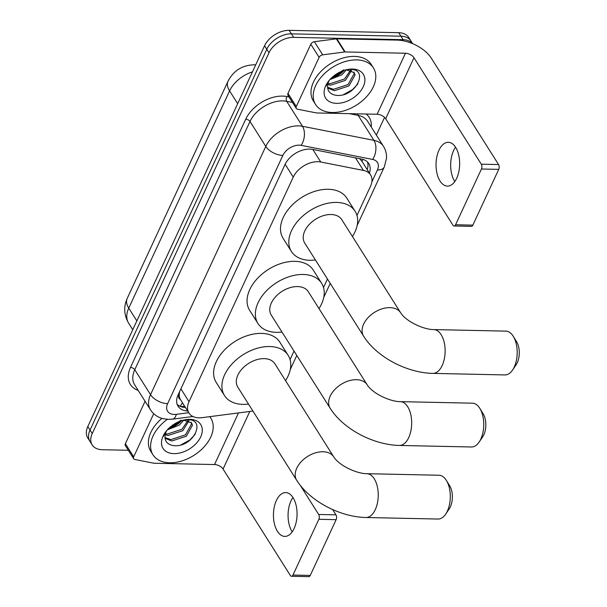 <?xml version="1.0" encoding="UTF-8"?>
<svg xmlns="http://www.w3.org/2000/svg" width="607" height="607" viewBox="0 0 607 607"><rect width="100%" height="100%" fill="white"/><g stroke="black" fill="none" stroke-linecap="round" stroke-linejoin="round"><path stroke-width="0.91" d="M356.954 215.462L370.513 186.258A20.539 13.422 147.7 0 0 370.574 174.915A20.539 13.422 147.7 0 0 363.434 170.415L320.762 162.008A20.539 13.422 147.7 0 0 317.871 161.705A20.539 13.422 147.7 0 0 293.249 177.115L189.005 401.682A20.539 13.422 147.7 0 0 188.944 413.026A20.539 13.422 147.7 0 0 202.093 417.654L251.655 411.22A20.539 13.422 147.7 0 0 252.914 411.022M180.362 399.429A20.539 13.422 -32.3 0 1 179.224 394.231L179.095 394.512A6.844 4.477 147.7 0 0 180.362 399.429L188.944 413.026M370.574 174.915L362.06 161.439L359.632 158.67M179.566 391.743L179.224 394.231M290.063 359.572L294.008 351.066M323.508 287.521L327.461 279.008M128.32 450.273L102.211 449.711A20.539 13.422 -32.3 0 1 92.173 444.908L89.957 441.403A20.539 13.422 -32.3 0 1 90.026 430.059L266.784 49.266A20.539 13.422 -32.3 0 1 291.406 33.855L400.939 36.192A20.539 13.422 -32.3 0 1 410.969 41.003A20.539 13.422 -32.3 0 0 400.939 36.192L291.406 33.855A20.539 13.422 -32.3 0 0 266.784 49.266L90.026 430.059A20.539 13.422 -32.3 0 0 89.957 441.403L87.742 437.905A20.539 13.422 -32.3 0 1 87.81 426.554L264.569 45.76A20.539 13.422 -32.3 0 1 289.19 30.35L398.723 32.695A20.539 13.422 -32.3 0 1 408.754 37.497L412.661 43.674M369.435 173.101A20.539 13.422 147.7 0 0 368.775 163.564A20.539 13.422 147.7 0 0 361.628 159.064L312.552 149.398A20.539 13.422 147.7 0 0 309.661 149.094A20.539 13.422 147.7 0 0 285.04 164.505L178.109 394.869A20.539 13.422 147.7 0 0 178.048 406.22A20.539 13.422 147.7 0 0 187.662 411.007M92.173 444.908A20.539 13.422 -32.3 0 1 92.241 433.565L269 52.771A20.539 13.422 -32.3 0 1 293.621 37.361L403.154 39.698A20.539 13.422 -32.3 0 1 412.555 43.628M384.542 117.417L376.34 135.08M185.446 407.502A20.539 13.422 -32.3 0 1 177.145 404.33M367.455 161.948A20.539 13.422 -32.3 0 1 367.22 169.596M332.295 112.507A34.227 22.368 -32.3 0 1 315.572 104.495A34.227 22.368 -32.3 0 1 322.469 75.655A34.227 22.368 -32.3 0 1 356.711 59.911A34.227 22.368 -32.3 0 1 373.434 67.916A34.227 22.368 -32.3 0 1 366.537 96.756A34.227 22.368 -32.3 0 1 332.295 112.507M315.572 104.495L313.356 100.997A34.227 22.368 -32.3 0 1 320.253 72.15A34.227 22.368 -32.3 0 1 354.496 56.405A34.227 22.368 -32.3 0 1 371.218 64.41L373.434 67.916M352.462 69.061A22.315 14.583 -32.3 0 1 363.297 86.604A22.315 14.583 -32.3 0 1 336.544 103.349A22.315 14.583 -32.3 0 1 328.25 81.588A22.315 14.583 -32.3 0 1 347.303 69.547A22.315 14.583 -32.3 0 1 352.462 69.061M329.54 79.995A15.471 10.107 -32.3 0 0 327.772 84.365C326.862 90.625 329.7 94.29 336.27 95.345C355.922 97.681 369.473 68.766 350.231 69.433L346.551 69.706M327.522 87.241L333.44 89.32L348.069 84.548L354.169 73.584L353.737 71.983M327.59 87.947L334.32 90.709L348.949 85.936L355.049 74.98L354.23 72.643L346.21 69.79M327.985 83.463L329.92 83.758L344.548 78.986L350.603 70.093M327.734 84.54L330.8 85.147L345.429 80.374L351.582 70.442M330.906 78.341L336.46 76.224A15.471 10.107 -32.3 0 1 331.111 78.318M336.46 76.224L341.035 73.424L344.192 70.359M329.897 79.585L341.916 74.813L346.483 69.759M342.34 71.019A22.315 14.583 -32.3 0 1 331.71 77.742M343.737 69.835L331.399 78.037M328.615 81.11L325.967 86.164L328.721 80.997M343.532 94.624L352.637 89.555L357.819 83.963M454.795 181.546A21.905 11.806 91.2 0 1 453.619 150.498A21.905 11.806 91.2 0 1 455.531 147.175M456.707 178.223A21.905 11.806 -88.8 0 0 458.71 155.028A21.905 11.806 -88.8 0 0 448.315 142.304A21.905 11.806 -88.8 0 0 438.982 150.187A21.905 11.806 -88.8 0 0 436.987 173.382A21.905 11.806 -88.8 0 0 447.374 186.106A21.905 11.806 -88.8 0 0 456.707 178.223M296.284 106.551A3.422 2.238 147.7 0 0 296.277 108.441L287.968 95.299A3.422 2.238 -32.3 0 1 287.976 93.41L296.284 106.551L319.115 57.369L310.807 44.235A3.422 2.238 -32.3 0 1 314.388 41.693L336.346 38.84A3.422 2.238 -32.3 0 1 336.862 38.818L397.145 40.1A27.383 14.553 -155.1 0 1 431.281 58.12L498.575 164.558A3.422 1.844 91.2 0 1 498.742 169.376L481.442 169.004A3.422 1.844 -88.8 0 0 481.283 164.186L413.982 57.748A6.844 3.642 24.9 0 0 405.453 53.241L345.171 51.952A3.422 2.238 147.7 0 0 344.655 51.982L322.696 54.835A3.422 2.238 147.7 0 0 319.115 57.369M287.976 93.41L310.807 44.235M296.277 108.441A3.422 2.238 147.7 0 0 297.46 109.192L316.368 112.917A3.422 2.238 147.7 0 0 316.846 112.963L377.129 114.253A6.844 3.642 24.9 0 1 385.665 118.76L452.959 225.197A3.422 1.844 -88.8 0 0 454.112 225.986A3.422 1.844 -88.8 0 0 455.569 224.757L472.861 225.129L498.742 169.376M472.861 225.129A3.422 1.844 91.2 0 1 471.404 226.358L454.112 225.986M455.569 224.757L481.442 169.004M209.719 416.668A34.227 22.368 -32.3 0 1 210.834 418.208A34.227 22.368 -32.3 0 1 203.937 447.048A34.227 22.368 -32.3 0 1 169.694 462.792A34.227 22.368 -32.3 0 1 152.972 454.787A34.227 22.368 -32.3 0 1 167.38 419.331M152.972 454.787L150.756 451.289A34.227 22.368 -32.3 0 1 161.917 418.36M189.862 419.354A22.315 14.583 -32.3 0 1 200.697 436.896A22.315 14.583 -32.3 0 1 173.943 453.641A22.315 14.583 -32.3 0 1 165.65 431.881A22.315 14.583 -32.3 0 1 184.703 419.839A22.315 14.583 -32.3 0 1 189.862 419.354M166.94 430.287A15.471 10.107 -32.3 0 0 165.172 434.658C164.262 440.917 167.1 444.582 173.67 445.637C193.322 447.974 206.873 419.058 187.631 419.725L183.951 419.998M164.922 437.533L170.84 439.612L185.469 434.84L191.569 423.876L191.137 422.275M164.99 438.239L171.72 441.001L186.349 436.228L192.449 425.272L191.63 422.935L183.61 420.082M165.385 433.755L167.32 434.051L181.948 429.278L188.003 420.378M165.134 434.832L168.2 435.439L182.828 430.667L188.982 420.734M168.306 428.633L173.86 426.516A15.471 10.107 -32.3 0 1 168.511 428.61M173.86 426.516L178.435 423.709L181.592 420.651M167.297 429.877L179.315 425.105L183.883 420.052M179.74 421.311A22.315 14.583 -32.3 0 1 169.11 428.034M181.136 420.127L168.799 428.33M166.015 431.402L163.366 436.456L166.121 431.289M180.932 444.916L190.037 439.847L195.219 434.255M513.294 336.361L516.587 341.688A15.061 8.119 91.2 0 1 517.24 362.789A15.061 8.119 91.2 0 1 516.094 364.83L512.581 370.02A21.905 11.806 -88.8 0 0 514.243 367.045A21.905 11.806 -88.8 0 0 513.294 336.361A21.905 11.806 -88.8 0 0 505.851 331.126L433.793 329.586A21.905 11.806 91.2 0 1 444.18 342.31A21.905 11.806 91.2 0 1 442.184 365.505A21.905 11.806 91.2 0 1 432.852 373.388L504.918 374.929A21.905 11.806 -88.8 0 0 512.581 370.02M433.793 329.586C424.118 329.7 406.227 321.748 400.635 312.757L341.756 219.635A21.905 14.318 147.7 0 0 331.05 214.514A21.905 14.318 147.7 0 0 309.138 224.59A21.905 14.318 147.7 0 0 304.722 243.05L363.601 336.172C376.735 357.144 406.971 372.888 432.852 373.388M315.412 259.963A37.649 24.599 -32.3 0 1 309.813 260.274A37.649 24.599 -32.3 0 1 291.413 251.465A37.649 24.599 -32.3 0 1 299.001 219.742A37.649 24.599 -32.3 0 1 336.665 202.419A37.649 24.599 -32.3 0 1 355.065 211.221A37.649 24.599 -32.3 0 1 352.447 236.548M291.413 251.465L283.105 238.323A37.649 24.599 -32.3 0 1 290.692 206.6A37.649 24.599 -32.3 0 1 328.357 189.278A37.649 24.599 -32.3 0 1 346.756 198.079L355.065 211.221M479.849 408.412L483.142 413.746A15.061 8.119 91.2 0 1 483.794 434.847A15.061 8.119 91.2 0 1 482.648 436.888L479.128 442.078A21.905 11.806 -88.8 0 0 480.797 439.104A21.905 11.806 -88.8 0 0 479.849 408.412A21.905 11.806 -88.8 0 0 472.405 403.185L400.339 401.644A21.905 11.806 91.2 0 1 410.734 414.361A21.905 11.806 91.2 0 1 408.739 437.556A21.905 11.806 91.2 0 1 399.406 445.447L471.464 446.987A21.905 11.806 -88.8 0 0 479.128 442.078M400.339 401.644C390.673 401.758 372.781 393.806 367.182 384.815L308.303 291.694A21.905 14.318 147.7 0 0 297.605 286.572A21.905 14.318 147.7 0 0 275.684 296.648A21.905 14.318 147.7 0 0 271.276 315.109L330.155 408.23C343.281 429.195 373.517 444.946 399.406 445.447M281.967 332.021A37.649 24.599 -32.3 0 1 276.36 332.333A37.649 24.599 -32.3 0 1 257.967 323.523A37.649 24.599 -32.3 0 1 265.547 291.8A37.649 24.599 -32.3 0 1 303.219 274.47A37.649 24.599 -32.3 0 1 321.611 283.279A37.649 24.599 -32.3 0 1 319.001 308.606M257.967 323.523L249.659 310.382A37.649 24.599 -32.3 0 1 257.239 278.659A37.649 24.599 -32.3 0 1 294.911 261.336A37.649 24.599 -32.3 0 1 313.303 270.138L321.611 283.279M446.403 480.471L449.696 485.805A15.061 8.119 91.2 0 1 450.348 506.898A15.061 8.119 91.2 0 1 449.195 508.947L445.682 514.129A21.905 11.806 -88.8 0 0 447.351 511.155A21.905 11.806 -88.8 0 0 446.403 480.471A21.905 11.806 -88.8 0 0 438.96 475.243L366.894 473.695A21.905 11.806 91.2 0 1 377.288 486.419A21.905 11.806 91.2 0 1 375.285 509.614A21.905 11.806 91.2 0 1 365.96 517.505L438.019 519.046A21.905 11.806 -88.8 0 0 445.682 514.129M366.894 473.695C357.22 473.817 339.336 465.865 333.736 456.874L274.857 363.752A21.905 14.318 147.7 0 0 264.151 358.631A21.905 14.318 147.7 0 0 242.239 368.707A21.905 14.318 147.7 0 0 237.823 387.167L296.702 480.289C309.836 501.253 340.072 517.005 365.96 517.505M248.521 404.08A37.649 24.599 -32.3 0 1 242.914 404.383A37.649 24.599 -32.3 0 1 224.514 395.582A37.649 24.599 -32.3 0 1 232.102 363.851A37.649 24.599 -32.3 0 1 269.774 346.529A37.649 24.599 -32.3 0 1 288.166 355.338A37.649 24.599 -32.3 0 1 285.548 380.665M224.514 395.582L216.213 382.44A37.649 24.599 -32.3 0 1 223.793 350.717A37.649 24.599 -32.3 0 1 261.465 333.387A37.649 24.599 -32.3 0 1 279.857 342.196L288.166 355.338M292.195 531.838A21.905 11.806 91.2 0 1 291.019 500.79A21.905 11.806 91.2 0 1 292.931 497.467M294.107 528.515A21.905 11.806 -88.8 0 0 296.11 505.32A21.905 11.806 -88.8 0 0 285.715 492.596A21.905 11.806 -88.8 0 0 276.382 500.479A21.905 11.806 -88.8 0 0 274.387 523.674A21.905 11.806 -88.8 0 0 284.774 536.398A21.905 11.806 -88.8 0 0 294.107 528.515M133.684 456.843A3.422 2.238 147.7 0 0 133.677 458.733L125.368 445.591A3.422 2.238 -32.3 0 1 125.376 443.702L133.684 456.843L153.708 413.701M125.376 443.702L145.073 401.273M332.628 509.554L335.975 514.842A3.422 1.844 91.2 0 1 336.141 519.668L318.842 519.296A3.422 1.844 -88.8 0 0 318.683 514.478L300.131 485.137M133.677 458.733A3.422 2.238 147.7 0 0 134.86 459.484L153.768 463.209A3.422 2.238 147.7 0 0 154.246 463.255L214.529 464.545A6.844 3.642 24.9 0 1 223.065 469.052L290.358 575.489A3.422 1.844 -88.8 0 0 291.512 576.278A3.422 1.844 -88.8 0 0 292.969 575.049L310.26 575.421L336.141 519.668M310.26 575.421A3.422 1.844 91.2 0 1 308.804 576.65L291.512 576.278M292.969 575.049L318.842 519.296M312.817 149.451L320.762 162.008M179.847 406.197A20.539 9.006 -97.4 0 0 182.426 402.722M362 161.356A20.539 12.8 -78.9 0 0 362.811 159.353M179.095 394.512A20.539 10.918 -155.1 0 1 178.291 394.474M285.138 164.292L293.249 177.115M355.497 157.858L363.434 170.415M180.901 388.859L189.005 401.682M252.444 71.869A27.383 17.891 147.7 0 0 229.583 90.883L128.752 308.106A27.383 17.891 147.7 0 0 128.661 323.235C123.965 315.101 123.471 306.839 127.197 298.447A23.961 12.732 24.9 0 0 128.752 308.106L136.848 320.913M237.678 103.691L229.583 90.883A23.961 12.732 -155.1 0 1 228.027 81.224C233.574 70.579 242.36 65.101 254.371 64.79L255.706 64.85M87.81 426.554L92.241 433.565M264.569 45.76L269 52.771M289.19 30.35L293.621 37.361M398.723 32.695L403.154 39.698M371.856 181.918L377.395 169.998A13.688 8.946 147.7 0 0 372.675 159.436L301.193 145.354A13.688 8.946 147.7 0 0 299.266 145.149A13.688 8.946 147.7 0 0 282.854 155.422L167.615 403.678A13.688 8.946 147.7 0 0 174.262 414.444A13.688 8.946 147.7 0 0 176.341 414.331L188.747 412.714M167.615 403.678A13.688 7.276 24.9 0 1 150.544 394.671L265.783 146.416A27.383 17.891 -32.3 0 1 298.606 125.869A27.383 17.891 -32.3 0 1 302.468 126.279L286.679 101.308A27.383 17.891 147.7 0 0 282.824 100.906A27.383 17.891 147.7 0 0 250.001 121.453L134.762 369.709A27.383 17.891 147.7 0 0 134.678 384.83L150.46 409.801A27.383 17.891 -32.3 0 1 150.544 394.671L134.762 369.709A3.422 1.821 -155.1 0 0 130.497 367.455L245.729 119.2A3.422 1.821 -155.1 0 1 250.001 121.453L265.783 146.416A13.688 7.276 24.9 0 0 282.854 155.422M150.46 409.801C153.45 414.346 157.638 417.297 163.033 418.663L168.435 419.376L172.563 419.149A13.688 6.002 -97.4 0 0 176.341 414.331M245.729 119.2A30.805 20.13 -32.3 0 1 282.657 96.088A30.805 20.13 -32.3 0 1 286.997 96.543L289 96.938M366.173 114.017A30.805 20.13 -32.3 0 1 371.226 126.992M138.221 390.438A30.805 20.13 -32.3 0 1 130.497 367.455M301.193 145.354A13.688 8.528 -78.9 0 0 302.468 126.279L373.942 140.354L358.16 115.391L349.389 113.661M372.675 159.436A13.688 8.528 -78.9 0 0 373.942 140.354A27.383 17.891 -32.3 0 1 383.472 146.355L367.683 121.392A27.383 17.891 147.7 0 0 358.16 115.391A3.422 2.132 101.1 0 1 357.682 113.843M292.491 102.454L286.679 101.308A3.422 2.132 101.1 0 1 286.997 96.543M377.395 169.998A13.688 7.276 24.9 0 0 384.277 167.001L386.5 158.336C386.735 153.996 385.726 150.005 383.472 146.355M385.665 118.76L413.982 57.748M377.129 114.253L405.453 53.241M336.862 38.818L345.171 51.952M481.283 164.186L498.575 164.558M344.655 51.982L336.346 38.84M314.388 41.693L322.696 54.835M400.635 312.757A21.905 14.318 147.7 0 0 389.929 307.635A21.905 14.318 147.7 0 0 363.669 324.07A21.905 14.318 147.7 0 0 363.601 336.172M367.182 384.815A21.905 14.318 147.7 0 0 356.484 379.694A21.905 14.318 147.7 0 0 330.223 396.128A21.905 14.318 147.7 0 0 330.155 408.23M333.736 456.874A21.905 14.318 147.7 0 0 323.03 451.752A21.905 14.318 147.7 0 0 296.77 468.187A21.905 14.318 147.7 0 0 296.702 480.289M223.065 469.052L249.796 411.463M214.529 464.545L238.49 412.935M318.683 514.478L335.975 514.842M180.939 406.652L184.611 406.174M127.197 298.447L228.027 81.224M128.661 323.235L132.758 329.715M290.283 369.481L296.793 355.467M323.728 297.43L330.238 283.408M357.182 225.372L384.277 167.001M172.563 419.149L192.943 416.501M210.834 418.208L209.847 416.645"/></g></svg>
